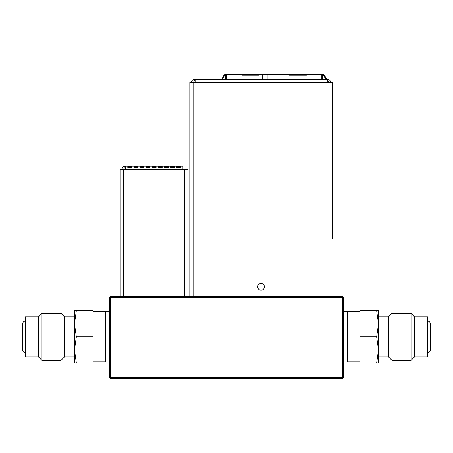 <?xml version="1.0" encoding="UTF-8"?>
<svg xmlns="http://www.w3.org/2000/svg" width="453" height="453" viewBox="0 0 453 453"><rect width="100%" height="100%" fill="white"/><g stroke="black" fill="none" stroke-linecap="round" stroke-linejoin="round"><path stroke-width="0.68" d="M109.7 311.681L105.555 311.681L105.555 362.021L109.7 362.021M343.3 362.021L347.445 362.021L347.445 311.681L343.3 311.681M184.716 169.382L188.006 169.382L188.006 296.381L188.006 294.739L188.006 296.381L120.226 296.381L120.226 169.382L123.516 169.382L123.516 296.381L110.685 296.381L109.7 297.372L109.7 377.649L110.685 378.634L342.315 378.634L342.315 377.649L343.3 377.649L343.3 297.372L342.315 297.372L342.315 296.381L184.716 296.381L184.716 169.382L182.904 169.382L182.904 166.092L125.328 166.092A3.29 3.29 0 0 0 122.038 169.382M343.3 297.372L342.315 296.381M110.685 296.381L110.685 297.372L109.7 297.372M109.7 377.649L342.315 377.649L342.315 297.372L110.685 297.372L110.685 378.634M342.315 378.634L343.3 377.649M257.672 286.84A3.375 3.375 0 0 0 261.047 290.214A3.375 3.375 0 0 0 264.422 286.84A3.375 3.375 0 0 0 261.047 283.47A3.375 3.375 0 0 0 257.672 286.84M189.813 294.739L189.813 82.52L195.113 82.52L195.113 79.23L193.907 79.349C192.355 79.915 191.551 80.974 191.494 82.52M332.281 296.381L328.991 296.381L328.991 82.52L332.281 82.52L332.281 238.805M289.167 75.153L306.404 75.153L289.167 75.153L289.167 74.366L322.553 74.366L322.553 79.23L323.232 79.23L322.576 79.23M332.281 191.942L332.281 82.52M332.281 232.225L332.281 193.918M327.072 80.872L327.576 82.52M322.553 74.366L324.263 75.107L326.766 79.23M323.232 79.23L325.73 79.23L323.714 75.47L322.553 75.022M225.696 75.022L224.541 75.47L222.519 79.23L225.022 79.23M220.43 79.23L221.806 79.23L223.992 75.107L225.368 74.366L259.093 74.366L259.093 75.153L241.851 75.153L259.093 75.153M267.151 79.23L267.151 74.366L259.093 74.366M225.679 79.23L225.696 75.153L226.455 75.153L226.455 79.23M321.8 79.23L321.8 75.153L322.553 75.153M262.213 79.23L262.213 74.366M306.404 74.366L306.404 75.153M267.151 74.366L289.167 74.366M241.851 75.153L241.851 74.366M225.696 75.153L225.696 74.366M328.957 82.52L327.751 80.934L326.981 80.872M195.113 80.872L194.343 80.934L193.137 82.52M330.599 82.52C330.548 80.974 329.744 79.921 328.187 79.349L195.113 79.23M326.981 79.23L326.981 82.52L195.113 82.52M328.991 82.52L326.981 82.52M327.309 80.872L327.309 79.23M327.751 80.934L328.187 79.349M194.784 79.23L194.784 80.872M193.907 79.349L194.343 80.934M193.103 82.52L193.103 296.381L189.813 296.381L189.813 84.162M93.018 361.924L105.555 361.924M93.018 311.783L105.555 311.783M38.528 336.851L38.528 316.794L25.283 316.794L25.283 356.907L38.528 356.907L38.528 336.851M74.462 356.907L64.434 356.907L60.991 360.356L41.976 360.356L41.976 313.346L38.528 316.794M60.991 360.356L60.991 313.346L41.976 313.346M64.434 356.907L64.434 316.794L60.991 313.346M76.347 362.966L93.018 362.966L93.018 336.851L76.347 336.851L74.462 349.909L76.347 362.966L74.462 362.966L74.462 323.793L76.347 336.851M93.018 336.851L93.018 310.735L76.347 310.735L74.462 323.793L74.462 310.735L76.347 310.735M414.472 316.794L414.472 356.907L411.024 360.356L411.024 313.346L414.472 316.794L427.717 316.794L427.717 356.907L414.472 356.907M378.538 316.794L388.566 316.794L392.009 313.346L392.009 360.356L411.024 360.356M388.566 316.794L388.566 356.907L392.009 360.356M378.538 314.235L378.538 323.793L376.653 310.735L378.538 310.735L378.538 314.235M376.653 310.735L359.982 310.735L359.982 362.966L376.653 362.966L378.538 349.909L376.653 336.851L378.538 323.793L378.538 362.966L376.653 362.966M359.982 336.851L376.653 336.851M378.538 319.484L378.538 323.793M378.538 349.909L378.538 356.907L388.566 356.907M176.489 167.712L180.436 167.712L180.436 166.545L176.489 166.545L176.489 167.712L176.489 166.545M170.402 167.712L174.348 167.712L174.348 166.545L170.402 166.545L170.402 167.712L170.402 166.545M164.314 167.712L168.261 167.712L168.261 166.545L164.314 166.545L164.314 167.712L164.314 166.545M158.227 167.712L162.174 167.712L162.174 166.545L158.227 166.545L158.227 167.712L158.227 166.545M152.14 167.712L156.092 167.712L156.092 166.545L152.14 166.545L152.14 167.712L152.14 166.545M146.053 167.712L150.005 167.712L150.005 166.545L146.053 166.545L146.053 167.712L146.053 166.545M139.966 167.712L143.918 167.712L143.918 166.545L139.966 166.545L139.966 167.712L139.966 166.545M133.878 167.712L137.831 167.712L137.831 166.545L133.878 166.545L133.878 167.712L133.878 166.545M123.516 169.382L125.328 169.382L125.328 166.092M131.744 166.545L127.791 166.545L127.791 167.712L131.744 167.712L131.744 166.545L131.744 167.712M120.226 238.991L120.226 282.729M120.226 287.004L120.226 294.739M188.006 282.729L188.006 171.024M188.006 294.739L188.006 287.004M125.328 167.735A1.648 1.648 0 0 0 123.68 169.382M127.791 166.545L127.791 167.712M137.831 166.545L137.831 167.712M143.918 166.545L143.918 167.712M150.005 166.545L150.005 167.712M156.092 166.545L156.092 167.712M162.174 166.545L162.174 167.712M168.261 166.545L168.261 167.712M174.348 166.545L174.348 167.712M180.436 166.545L180.436 167.712M125.328 169.382L182.904 169.382M25.283 321.058C23.669 321.302 22.792 322.23 22.65 323.855L22.65 349.846C22.792 351.471 23.669 352.406 25.283 352.644M74.462 316.794L64.434 316.794M38.528 356.907L41.976 360.356M427.717 321.058C429.331 321.302 430.208 322.23 430.35 323.855L430.35 349.846C430.208 351.471 429.331 352.406 427.717 352.644M430.35 348.108L430.35 323.855M359.982 361.924L347.445 361.924M392.009 313.346L411.024 313.346M359.982 311.783L347.445 311.783"/></g></svg>
